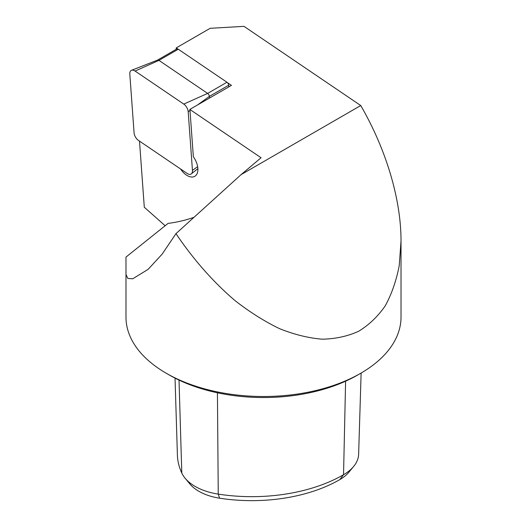 <?xml version="1.0" encoding="UTF-8"?>
<svg xmlns="http://www.w3.org/2000/svg" width="527" height="527" viewBox="0 0 527 527"><rect width="100%" height="100%" fill="white"/><g stroke="black" fill="none" stroke-linecap="round" stroke-linejoin="round"><path stroke-width="0.79" d="M177.737 48.945L176.209 47.911L210.161 28.306L243.994 26.35L360.745 105.545C386.298 149.681 401.1 199.489 401.021 241.089L399.235 265.588C396.317 280.726 391.64 294.165 385.197 305.904C377.813 316.529 368.94 324.994 358.584 331.312C347.484 336.318 335.337 338.94 322.135 339.184C308.473 338.051 294.303 334.553 279.62 328.696C264.811 321.549 250.088 312.3 235.444 300.95C213.751 282.597 193.475 259.653 175.972 233.639L162.171 254.113L148.074 269.389L132.692 278.803L127.804 278.447L125.979 274.389L125.979 317.109A137.521 79.399 180 0 0 166.255 373.254A137.521 79.399 180 0 0 360.745 373.254L360.745 373.254A137.521 79.399 180 0 0 401.021 317.109L401.021 241.089M176.209 47.911L176.209 49.307M360.745 105.545L241.096 174.628L261.069 157.751L189.819 109.418L231.452 85.381L227.493 82.693M194.022 217.289A343.802 198.495 -120 0 1 168.08 223.395L125.979 257.09L125.979 274.389M180.557 168.969A15.039 8.682 -120 0 0 194.779 176.328A15.039 8.682 -120 0 0 193.356 156.763L190.01 110.683A6.877 3.972 -120 0 0 189.819 109.418M139.497 141.117L144.299 207.249L165.155 225.74M357.701 375.007A133.226 76.916 0 0 0 357.708 375.007L360.745 373.254L357.708 375.007A133.226 76.916 0 0 1 169.292 375.007L166.255 373.254M241.096 174.628L175.972 233.639M353.571 466.553L348.834 472.258A46.297 26.732 180 0 1 339.823 479.603A124.458 71.856 180 0 1 219.607 498.199A46.297 26.732 180 0 1 189.845 483.938L185.109 478.233A51.554 29.762 0 0 0 218.25 494.115A129.708 74.887 0 0 0 343.538 474.735A51.554 29.762 0 0 0 353.571 466.553A51.554 29.762 0 0 0 358.63 454.215L361.127 373.03M175.03 378.129L177.401 455.018A129.708 74.887 0 0 0 181.795 473.068A51.554 29.762 0 0 0 185.109 478.233M188.192 111.737A6.877 3.972 -120 0 0 183.771 104.082L135.077 71.053A6.877 3.972 -120 0 0 131.526 70.295A6.877 3.972 -120 0 0 129.813 74.09L134.069 132.778A6.877 3.972 -120 0 0 138.489 140.432L187.184 173.462A6.877 3.972 -120 0 0 191.327 173.87A6.877 3.972 -120 0 0 192.447 170.419L188.192 111.737L189.99 110.433M228.81 86.902L228.692 85.242L209.364 96.401L209.489 98.062L209.364 96.401A2.688 1.548 -120 0 0 207.638 93.411L158.95 60.381A2.688 1.548 -120 0 0 157.56 60.085L131.526 70.295M197.579 104.932L209.364 96.401A2.688 1.548 -120 0 0 207.638 93.411L158.95 60.381A2.688 1.548 -120 0 0 157.441 60.144M228.692 85.242A2.688 1.548 -120 0 0 226.966 82.252L178.278 49.222A2.688 1.548 -120 0 0 176.769 48.985L157.501 60.111M219.607 498.199L218.25 494.115L217.427 392.793M339.823 479.603L343.538 474.735L345.6 381.192M181.795 473.068L179.022 380.092M226.966 82.252L207.638 93.411L183.771 104.082M178.278 49.222L158.95 60.381L135.077 71.053M197.645 166.657L192.447 170.419M197.869 168.653L191.327 173.87"/></g></svg>
